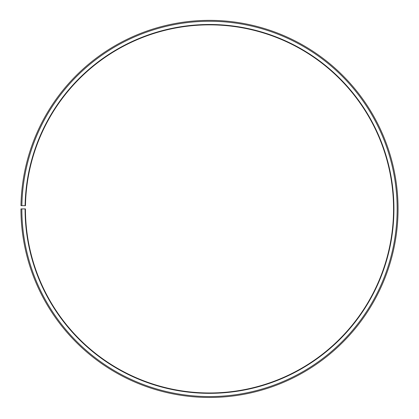 <?xml version="1.0" encoding="UTF-8"?>
<svg xmlns="http://www.w3.org/2000/svg" width="419" height="419" viewBox="0 0 419 419"><rect width="100%" height="100%" fill="white"/><g stroke="black" fill="none" stroke-linecap="round" stroke-linejoin="round"><path stroke-width="0.63" d="M393.561 208.913A184.061 184.061 0 0 0 211.108 24.862A184.061 184.061 0 0 0 25.465 205.703L25.109 205.698A184.418 184.418 0 0 1 211.108 24.501A184.418 184.418 0 0 1 393.918 208.913A184.418 184.418 0 0 1 209.5 393.336A184.418 184.418 0 0 1 25.082 208.913L25.439 208.913A184.061 184.061 0 0 0 209.5 392.975A184.061 184.061 0 0 0 393.561 208.913M21.877 205.64L20.976 205.624A188.55 188.55 0 0 1 211.145 20.374A188.55 188.55 0 0 1 398.05 208.913A188.55 188.55 0 0 1 209.5 397.463A188.55 188.55 0 0 1 20.95 208.913L21.846 208.913A187.654 187.654 0 0 0 209.5 396.568A187.654 187.654 0 0 0 397.154 208.913A187.654 187.654 0 0 0 211.139 21.269A187.654 187.654 0 0 0 21.877 205.64L25.109 205.698M21.846 208.913L25.082 208.913"/></g></svg>
